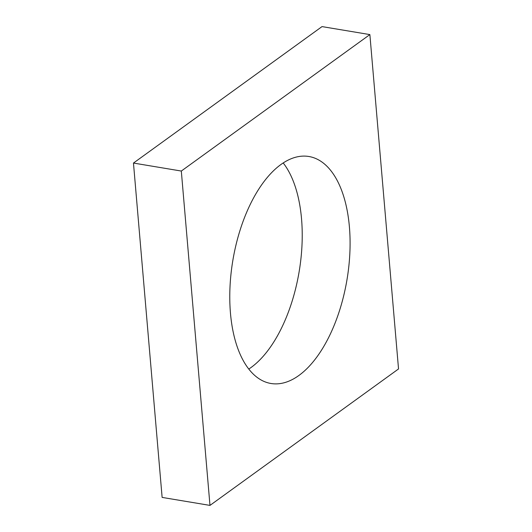 <?xml version="1.0" encoding="UTF-8"?>
<svg xmlns="http://www.w3.org/2000/svg" width="532" height="532" viewBox="0 0 532 532"><rect width="100%" height="100%" fill="white"/><g stroke="black" fill="none" stroke-linecap="round" stroke-linejoin="round"><path stroke-width="0.8" d="M280.883 164.541A115.065 57.882 -80.5 0 1 308.866 156.494A115.065 57.882 -80.5 0 1 347.017 279.519A115.065 57.882 -80.5 0 1 270.981 383.492A115.065 57.882 -80.5 0 1 229.99 287.22A115.065 57.882 -80.5 0 1 280.883 164.541M248.803 369.048A115.065 57.882 99.5 0 0 299.164 271.533A115.065 57.882 99.5 0 0 283.197 162.952M398.534 368.942L209.98 505.4L181.312 171.045L369.873 34.587L398.534 368.942M369.873 34.587L322.02 26.6L133.465 163.058L162.127 497.413L209.98 505.4M133.465 163.058L181.312 171.045"/></g></svg>
